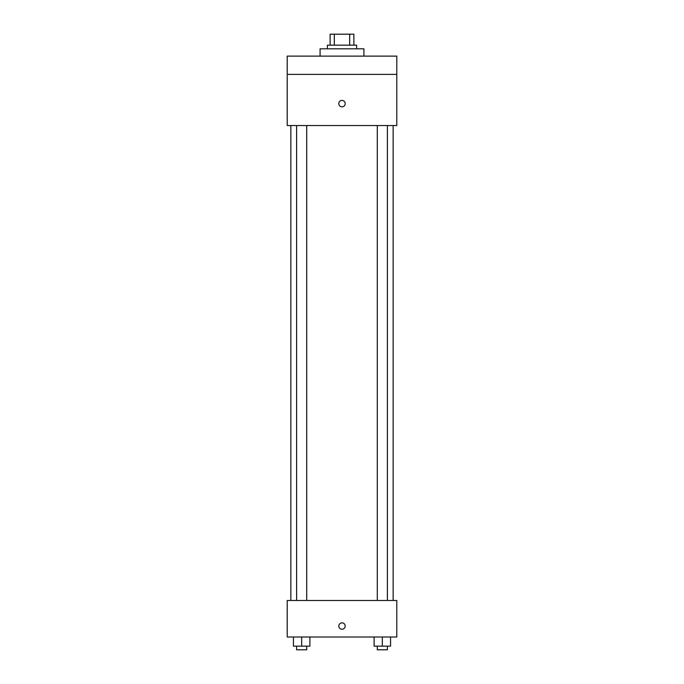 <?xml version="1.0" encoding="UTF-8"?>
<svg xmlns="http://www.w3.org/2000/svg" width="684" height="684" viewBox="0 0 684 684"><rect width="100%" height="100%" fill="white"/><g stroke="black" fill="none" stroke-linecap="round" stroke-linejoin="round"><path stroke-width="1.03" d="M334.314 45.161L334.314 34.2L330.124 34.2L330.124 45.161L330.124 34.2M334.314 34.2L353.876 34.2L353.876 45.161M349.686 45.161L349.686 34.2M327.388 48.812L327.388 45.161L356.612 45.161L356.612 48.812M363.922 56.122L363.922 48.812L320.078 48.812L320.078 56.122M287.203 56.122L396.797 56.122L396.797 74.385L287.203 74.385L287.203 56.122M396.797 74.385L396.797 125.531L287.203 125.531L287.203 74.385M342 106.815A3.198 3.198 0 0 1 339.23 102.019A3.198 3.198 0 0 1 344.77 102.019A3.198 3.198 0 0 1 342 106.815M287.203 600.475L396.797 600.475L396.797 637.009L287.203 637.009L287.203 600.475M342 629.246A3.198 3.198 0 0 1 339.23 624.458A3.198 3.198 0 0 1 344.77 624.458A3.198 3.198 0 0 1 342 629.246M374.114 637.009L374.114 646.149L390.555 646.149L390.555 637.009L390.555 646.149M382.33 646.149L382.33 637.009M387.375 646.149L387.375 649.8L377.294 649.8L377.294 646.149M293.445 637.009L293.445 646.149L309.886 646.149L309.886 637.009L309.886 646.149M301.67 646.149L301.67 637.009M306.706 646.149L306.706 649.8L296.625 649.8L296.625 646.149M393.146 600.475L393.146 125.531M290.854 600.475L290.854 125.531M377.294 125.531L377.294 600.475M387.375 125.531L387.375 600.475M306.706 600.475L306.706 125.531M296.625 600.475L296.625 125.531"/></g></svg>

